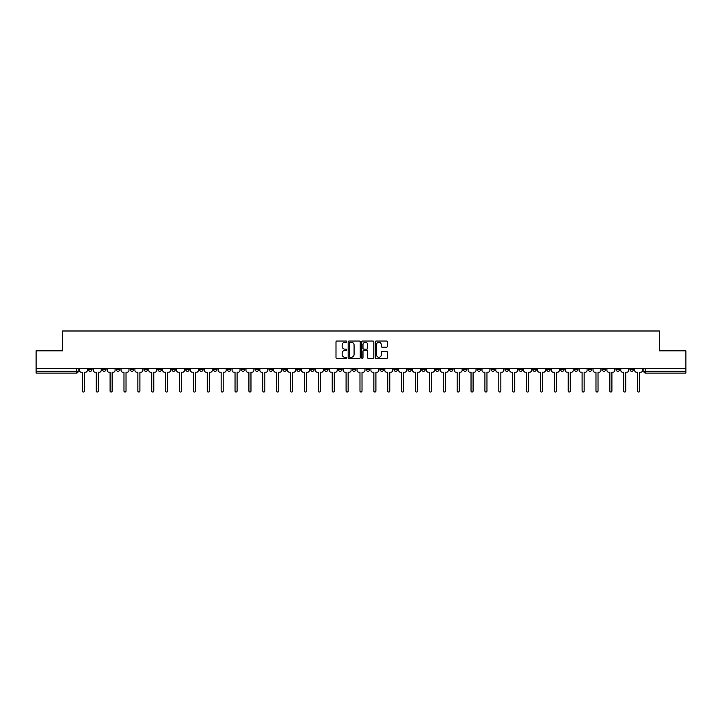 <?xml version="1.0" encoding="UTF-8"?>
<svg xmlns="http://www.w3.org/2000/svg" width="722" height="722" viewBox="0 0 722 722"><rect width="100%" height="100%" fill="white"/><g stroke="black" fill="none" stroke-linecap="round" stroke-linejoin="round"><path stroke-width="1.08" d="M346.759 341.641A0.614 0.614 0 0 0 346.154 341.028L336.867 341.028A0.875 0.875 0 0 0 336.001 341.903L336.001 357.625A0.875 0.875 0 0 0 336.867 358.5L346.154 358.5A0.614 0.614 0 0 0 346.759 357.886A0.614 0.614 0 0 0 346.154 357.273L344.954 357.273A2.798 2.798 0 0 1 342.156 354.484L342.156 353.175A2.798 2.798 0 0 1 344.954 350.378L346.154 350.378A0.614 0.614 0 0 0 346.759 349.764A0.614 0.614 0 0 0 346.154 349.15L344.954 349.15A2.798 2.798 0 0 1 342.156 346.361L342.156 345.044A2.798 2.798 0 0 1 344.954 342.255L346.154 342.255A0.614 0.614 0 0 0 346.759 341.641M546.635 368.545L546.635 369.52L550.191 369.52A1.778 1.778 0 0 1 548.413 371.298A1.778 1.778 0 0 1 546.635 369.52L546.635 368.545M463.334 368.545L463.334 369.52L466.899 369.52A1.778 1.778 0 0 1 465.121 371.298A1.778 1.778 0 0 1 463.334 369.52L463.334 368.545M449.454 368.545L449.454 369.52L453.019 369.52A1.778 1.778 0 0 1 451.232 371.298A1.778 1.778 0 0 1 449.454 369.52L449.454 368.545M366.162 368.545L366.162 369.52L369.718 369.52A1.778 1.778 0 0 1 367.94 371.298A1.778 1.778 0 0 1 366.162 369.52L366.162 368.545M352.282 368.545L352.282 369.52L355.838 369.52A1.778 1.778 0 0 1 354.06 371.298A1.778 1.778 0 0 1 352.282 369.52L352.282 368.545M338.392 368.545L338.392 369.52L341.957 369.52A1.778 1.778 0 0 1 340.179 371.298A1.778 1.778 0 0 1 338.392 369.52L338.392 368.545M310.631 368.545L310.631 369.52L314.187 369.52A1.778 1.778 0 0 1 312.409 371.298A1.778 1.778 0 0 1 310.631 369.52L310.631 368.545M282.871 369.52L282.871 368.545L282.871 369.52A1.778 1.778 0 0 0 284.648 371.298A1.778 1.778 0 0 1 282.871 369.52L286.426 369.52A1.778 1.778 0 0 1 284.648 371.298A1.778 1.778 0 0 0 286.426 369.52L286.426 368.545L286.426 369.52M268.981 369.52L268.981 368.545L268.981 369.52A1.778 1.778 0 0 0 270.768 371.298A1.778 1.778 0 0 1 268.981 369.52L272.546 369.52A1.778 1.778 0 0 1 270.768 371.298M255.101 369.52L255.101 368.545L255.101 369.52A1.778 1.778 0 0 0 256.879 371.298A1.778 1.778 0 0 1 255.101 369.52L258.666 369.52A1.778 1.778 0 0 1 256.879 371.298A1.778 1.778 0 0 0 258.666 369.52L258.666 368.545L258.666 369.52M241.22 368.545L241.22 369.52L244.776 369.52A1.778 1.778 0 0 1 242.998 371.298A1.778 1.778 0 0 1 241.22 369.52L241.22 368.545M227.34 368.545L227.34 369.52L230.896 369.52A1.778 1.778 0 0 1 229.118 371.298A1.778 1.778 0 0 1 227.34 369.52L227.34 368.545M213.459 368.545L213.459 369.52L217.015 369.52A1.778 1.778 0 0 1 215.237 371.298A1.778 1.778 0 0 1 213.459 369.52L213.459 368.545M199.57 369.52L199.57 368.545L199.57 369.52A1.778 1.778 0 0 0 201.357 371.298A1.778 1.778 0 0 1 199.57 369.52L203.135 369.52A1.778 1.778 0 0 1 201.357 371.298M171.809 369.52L171.809 368.545L171.809 369.52A1.778 1.778 0 0 0 173.587 371.298A1.778 1.778 0 0 1 171.809 369.52L175.365 369.52A1.778 1.778 0 0 1 173.587 371.298A1.778 1.778 0 0 0 175.365 369.52L175.365 368.545L175.365 369.52M157.928 369.52L157.928 368.545L157.928 369.52A1.778 1.778 0 0 0 159.706 371.298A1.778 1.778 0 0 1 157.928 369.52L161.484 369.52A1.778 1.778 0 0 1 159.706 371.298A1.778 1.778 0 0 0 161.484 369.52L161.484 368.545L161.484 369.52M144.048 369.52L144.048 368.545L144.048 369.52A1.778 1.778 0 0 0 145.826 371.298A1.778 1.778 0 0 1 144.048 369.52L147.604 369.52A1.778 1.778 0 0 1 145.826 371.298A1.778 1.778 0 0 0 147.604 369.52L147.604 368.545L147.604 369.52M130.159 369.52L130.159 368.545L130.159 369.52A1.778 1.778 0 0 0 131.945 371.298A1.778 1.778 0 0 1 130.159 369.52L133.723 369.52A1.778 1.778 0 0 1 131.945 371.298M116.278 369.52L116.278 368.545L116.278 369.52A1.778 1.778 0 0 0 118.056 371.298A1.778 1.778 0 0 1 116.278 369.52L119.843 369.52A1.778 1.778 0 0 1 118.056 371.298A1.778 1.778 0 0 0 119.843 369.52L119.843 368.545L119.843 369.52M102.398 369.52L102.398 368.545L102.398 369.52A1.778 1.778 0 0 0 104.176 371.298A1.778 1.778 0 0 1 102.398 369.52L105.954 369.52A1.778 1.778 0 0 1 104.176 371.298A1.778 1.778 0 0 0 105.954 369.52L105.954 368.545L105.954 369.52M386.532 347.192A0.875 0.875 0 0 0 387.398 346.316L387.398 341.903A0.875 0.875 0 0 0 386.532 341.028L376.216 341.028A0.875 0.875 0 0 0 375.35 341.903L375.35 357.625A0.875 0.875 0 0 0 376.216 358.5L386.532 358.5A0.875 0.875 0 0 0 387.398 357.625L387.398 352.3A0.875 0.875 0 0 0 386.532 351.424L382.118 351.424A0.875 0.875 0 0 0 381.243 352.3L381.243 354.944A2.337 2.337 0 0 1 378.906 357.273A2.337 2.337 0 0 1 376.568 354.944L376.568 344.593A2.337 2.337 0 0 1 378.906 342.255A2.337 2.337 0 0 1 381.243 344.593L381.243 346.316A0.875 0.875 0 0 0 382.118 347.192L386.532 347.192M36.1 368.545L36.1 350.829L62.615 350.829L62.615 330.992L659.385 330.992L659.385 350.829L685.9 350.829L685.9 368.545L36.1 368.545L36.1 371.298L78.193 371.298L78.193 368.545L78.193 371.298A1.778 1.778 0 0 1 76.415 373.084L36.1 373.084L36.1 371.298M360.233 341.903A0.875 0.875 0 0 0 359.366 341.028L349.051 341.028A0.875 0.875 0 0 0 348.185 341.903L348.185 357.625A0.875 0.875 0 0 0 349.051 358.5L359.366 358.5A0.875 0.875 0 0 0 360.233 357.625L360.233 341.903M362.634 341.028L372.949 341.028A0.875 0.875 0 0 1 373.815 341.903L373.815 357.625A0.875 0.875 0 0 1 372.949 358.5L368.536 358.5A0.875 0.875 0 0 1 367.66 357.625L367.66 351.253A0.875 0.875 0 0 0 366.785 350.378L363.861 350.378A0.875 0.875 0 0 0 362.986 351.253L362.986 357.886A0.614 0.614 0 0 1 362.372 358.5A0.614 0.614 0 0 1 361.767 357.886L361.767 341.903A0.875 0.875 0 0 1 362.634 341.028M643.807 368.545L643.807 371.298L685.9 371.298L685.9 373.084L645.585 373.084A1.778 1.778 0 0 1 643.807 371.298A1.778 1.778 0 0 0 645.585 373.084L645.585 368.545M685.9 368.545L685.9 371.298M633.483 368.545L633.483 369.52A1.778 1.778 0 0 1 631.705 371.298A1.778 1.778 0 0 1 629.927 369.52L633.483 369.52M629.927 368.545L629.927 369.52M619.602 369.52L619.602 368.545L619.602 369.52A1.778 1.778 0 0 1 617.824 371.298A1.778 1.778 0 0 1 616.047 369.52L619.602 369.52A1.778 1.778 0 0 1 617.824 371.298M616.047 368.545L616.047 369.52M605.722 368.545L605.722 369.52A1.778 1.778 0 0 1 603.944 371.298A1.778 1.778 0 0 1 602.157 369.52A1.778 1.778 0 0 0 603.944 371.298M602.157 368.545L602.157 369.52L605.722 369.52M591.841 368.545L591.841 369.52A1.778 1.778 0 0 1 590.054 371.298A1.778 1.778 0 0 1 588.277 369.52L591.841 369.52A1.778 1.778 0 0 1 590.054 371.298M588.277 368.545L588.277 369.52M577.952 368.545L577.952 369.52A1.778 1.778 0 0 1 576.174 371.298A1.778 1.778 0 0 1 574.396 369.52A1.778 1.778 0 0 0 576.174 371.298M574.396 368.545L574.396 369.52L577.952 369.52M564.072 368.545L564.072 369.52A1.778 1.778 0 0 1 562.294 371.298A1.778 1.778 0 0 1 560.516 369.52L564.072 369.52M560.516 368.545L560.516 369.52M550.191 368.545L550.191 369.52A1.778 1.778 0 0 1 548.413 371.298M536.311 368.545L536.311 369.52A1.778 1.778 0 0 1 534.533 371.298A1.778 1.778 0 0 1 532.746 369.52L536.311 369.52M532.746 368.545L532.746 369.52M522.43 368.545L522.43 369.52A1.778 1.778 0 0 1 520.643 371.298A1.778 1.778 0 0 1 518.865 369.52L522.43 369.52M518.865 368.545L518.865 369.52M508.541 368.545L508.541 369.52A1.778 1.778 0 0 1 506.763 371.298A1.778 1.778 0 0 1 504.985 369.52A1.778 1.778 0 0 0 506.763 371.298M504.985 368.545L504.985 369.52L508.541 369.52M494.66 368.545L494.66 369.52A1.778 1.778 0 0 1 492.882 371.298A1.778 1.778 0 0 1 491.104 369.52L494.66 369.52M491.104 368.545L491.104 369.52M480.78 368.545L480.78 369.52A1.778 1.778 0 0 1 479.002 371.298A1.778 1.778 0 0 1 477.224 369.52L480.78 369.52M477.224 368.545L477.224 369.52M466.899 368.545L466.899 369.52M453.019 368.545L453.019 369.52L453.019 368.545M439.129 368.545L439.129 369.52A1.778 1.778 0 0 1 437.351 371.298A1.778 1.778 0 0 1 435.574 369.52L439.129 369.52M435.574 368.545L435.574 369.52M425.249 368.545L425.249 369.52A1.778 1.778 0 0 1 423.471 371.298A1.778 1.778 0 0 1 421.693 369.52L425.249 369.52M421.693 368.545L421.693 369.52M411.369 368.545L411.369 369.52A1.778 1.778 0 0 1 409.591 371.298A1.778 1.778 0 0 1 407.813 369.52L411.369 369.52M407.813 368.545L407.813 369.52M397.488 368.545L397.488 369.52A1.778 1.778 0 0 1 395.71 371.298A1.778 1.778 0 0 1 393.923 369.52L397.488 369.52M393.923 368.545L393.923 369.52M383.608 368.545L383.608 369.52A1.778 1.778 0 0 1 381.821 371.298A1.778 1.778 0 0 1 380.043 369.52L383.608 369.52M380.043 368.545L380.043 369.52M369.718 368.545L369.718 369.52A1.778 1.778 0 0 1 367.94 371.298M355.838 368.545L355.838 369.52M341.957 369.52L341.957 368.545L341.957 369.52A1.778 1.778 0 0 1 340.179 371.298M328.077 368.545L328.077 369.52A1.778 1.778 0 0 1 326.29 371.298A1.778 1.778 0 0 1 324.512 369.52A1.778 1.778 0 0 0 326.29 371.298A1.778 1.778 0 0 0 328.077 369.52L324.512 369.52L324.512 368.545M314.187 369.52L314.187 368.545L314.187 369.52A1.778 1.778 0 0 1 312.409 371.298M300.307 368.545L300.307 369.52A1.778 1.778 0 0 1 298.529 371.298A1.778 1.778 0 0 1 296.751 369.52A1.778 1.778 0 0 0 298.529 371.298M296.751 368.545L296.751 369.52L300.307 369.52M272.546 368.545L272.546 369.52L272.546 368.545M244.776 369.52L244.776 368.545L244.776 369.52A1.778 1.778 0 0 1 242.998 371.298M230.896 369.52L230.896 368.545L230.896 369.52A1.778 1.778 0 0 1 229.118 371.298M217.015 369.52L217.015 368.545L217.015 369.52A1.778 1.778 0 0 1 215.237 371.298M203.135 368.545L203.135 369.52L203.135 368.545M189.254 369.52L189.254 368.545L189.254 369.52A1.778 1.778 0 0 1 187.467 371.298A1.778 1.778 0 0 1 185.689 369.52L189.254 369.52A1.778 1.778 0 0 1 187.467 371.298M185.689 368.545L185.689 369.52M133.723 368.545L133.723 369.52L133.723 368.545M92.073 368.545L92.073 369.52A1.778 1.778 0 0 1 90.295 371.298A1.778 1.778 0 0 1 88.517 369.52A1.778 1.778 0 0 0 90.295 371.298A1.778 1.778 0 0 0 92.073 369.52L92.073 368.545M88.517 368.545L88.517 369.52L92.073 369.52M76.415 368.545L76.415 373.084A1.778 1.778 0 0 0 78.193 371.298M350.017 342.255A0.614 0.614 0 0 0 349.403 342.869L349.403 356.668A0.614 0.614 0 0 0 350.017 357.273L351.28 357.273A2.798 2.798 0 0 0 354.078 354.484L354.078 345.044A2.798 2.798 0 0 0 351.28 342.255L350.017 342.255M367.66 344.638A2.337 2.337 0 0 0 365.323 342.3A2.337 2.337 0 0 0 362.986 344.638L362.986 348.284A0.875 0.875 0 0 0 363.861 349.15L366.785 349.15A0.875 0.875 0 0 0 367.66 348.284L367.66 344.638M79.393 368.545L79.393 370.413A1.778 1.778 0 0 0 81.171 372.191L82.326 372.191L82.326 391.008A1.02 1.02 0 0 0 83.355 392.037A1.02 1.02 0 0 0 84.375 391.008L84.375 372.191L85.53 372.191A1.778 1.778 0 0 0 87.317 370.413L87.317 368.545M93.273 368.545L93.273 370.413A1.778 1.778 0 0 0 95.051 372.191L96.216 372.191L96.216 391.008A1.02 1.02 0 0 0 97.235 392.037A1.02 1.02 0 0 0 98.255 391.008L98.255 372.191L99.419 372.191A1.778 1.778 0 0 0 101.197 370.413L101.197 368.545M107.154 368.545L107.154 370.413A1.778 1.778 0 0 0 108.941 372.191L110.096 372.191L110.096 391.008A1.02 1.02 0 0 0 111.116 392.037A1.02 1.02 0 0 0 112.145 391.008L112.145 372.191L113.3 372.191A1.778 1.778 0 0 0 115.078 370.413L115.078 368.545M121.043 368.545L121.043 370.413A1.778 1.778 0 0 0 122.821 372.191L123.976 372.191L123.976 391.008A1.02 1.02 0 0 0 124.996 392.037A1.02 1.02 0 0 0 126.025 391.008L126.025 372.191L127.18 372.191A1.778 1.778 0 0 0 128.958 370.413L128.958 368.545M134.924 368.545L134.924 370.413A1.778 1.778 0 0 0 136.702 372.191L137.857 372.191L137.857 391.008A1.02 1.02 0 0 0 138.886 392.037A1.02 1.02 0 0 0 139.906 391.008L139.906 372.191L141.061 372.191A1.778 1.778 0 0 0 142.839 370.413L142.839 368.545M148.804 368.545L148.804 370.413A1.778 1.778 0 0 0 150.582 372.191L151.737 372.191L151.737 391.008A1.02 1.02 0 0 0 152.766 392.037A1.02 1.02 0 0 0 153.786 391.008L153.786 372.191L154.941 372.191A1.778 1.778 0 0 0 156.728 370.413L156.728 368.545M162.685 368.545L162.685 370.413A1.778 1.778 0 0 0 164.472 372.191L165.627 372.191L165.627 391.008A1.02 1.02 0 0 0 166.647 392.037A1.02 1.02 0 0 0 167.666 391.008L167.666 372.191L168.831 372.191A1.778 1.778 0 0 0 170.609 370.413L170.609 368.545M176.574 368.545L176.574 370.413A1.778 1.778 0 0 0 178.352 372.191L179.507 372.191L179.507 391.008A1.02 1.02 0 0 0 180.527 392.037A1.02 1.02 0 0 0 181.556 391.008L181.556 372.191L182.711 372.191A1.778 1.778 0 0 0 184.489 370.413L184.489 368.545M190.455 368.545L190.455 370.413A1.778 1.778 0 0 0 192.232 372.191L193.388 372.191L193.388 391.008A1.02 1.02 0 0 0 194.408 392.037A1.02 1.02 0 0 0 195.436 391.008L195.436 372.191L196.592 372.191A1.778 1.778 0 0 0 198.37 370.413L198.37 368.545M204.335 368.545L204.335 370.413A1.778 1.778 0 0 0 206.113 372.191L207.268 372.191L207.268 391.008A1.02 1.02 0 0 0 208.297 392.037A1.02 1.02 0 0 0 209.317 391.008L209.317 372.191L210.472 372.191A1.778 1.778 0 0 0 212.25 370.413L212.25 368.545M218.215 368.545L218.215 370.413A1.778 1.778 0 0 0 219.993 372.191L221.158 372.191L221.158 391.008A1.02 1.02 0 0 0 222.177 392.037A1.02 1.02 0 0 0 223.197 391.008L223.197 372.191L224.352 372.191A1.778 1.778 0 0 0 226.139 370.413L226.139 368.545M232.096 368.545L232.096 370.413A1.778 1.778 0 0 0 233.883 372.191L235.038 372.191L235.038 391.008A1.02 1.02 0 0 0 236.058 392.037A1.02 1.02 0 0 0 237.087 391.008L237.087 372.191L238.242 372.191A1.778 1.778 0 0 0 240.02 370.413L240.02 368.545M245.985 368.545L245.985 370.413A1.778 1.778 0 0 0 247.763 372.191L248.919 372.191L248.919 391.008A1.02 1.02 0 0 0 249.938 392.037A1.02 1.02 0 0 0 250.967 391.008L250.967 372.191L252.122 372.191A1.778 1.778 0 0 0 253.9 370.413L253.9 368.545M259.866 368.545L259.866 370.413A1.778 1.778 0 0 0 261.644 372.191L262.799 372.191L262.799 391.008A1.02 1.02 0 0 0 263.828 392.037A1.02 1.02 0 0 0 264.848 391.008L264.848 372.191L266.003 372.191A1.778 1.778 0 0 0 267.781 370.413L267.781 368.545M273.746 368.545L273.746 370.413A1.778 1.778 0 0 0 275.524 372.191L276.679 372.191L276.679 391.008A1.02 1.02 0 0 0 277.708 392.037A1.02 1.02 0 0 0 278.728 391.008L278.728 372.191L279.883 372.191A1.778 1.778 0 0 0 281.67 370.413L281.67 368.545M287.627 368.545L287.627 370.413A1.778 1.778 0 0 0 289.405 372.191L290.569 372.191L290.569 391.008A1.02 1.02 0 0 0 291.589 392.037A1.02 1.02 0 0 0 292.609 391.008L292.609 372.191L293.773 372.191A1.778 1.778 0 0 0 295.551 370.413L295.551 368.545M301.507 368.545L301.507 370.413A1.778 1.778 0 0 0 303.294 372.191L304.449 372.191L304.449 391.008A1.02 1.02 0 0 0 305.469 392.037A1.02 1.02 0 0 0 306.498 391.008L306.498 372.191L307.653 372.191A1.778 1.778 0 0 0 309.431 370.413L309.431 368.545M315.397 368.545L315.397 370.413A1.778 1.778 0 0 0 317.175 372.191L318.33 372.191L318.33 391.008A1.02 1.02 0 0 0 319.35 392.037A1.02 1.02 0 0 0 320.378 391.008L320.378 372.191L321.534 372.191A1.778 1.778 0 0 0 323.312 370.413L323.312 368.545M329.277 368.545L329.277 370.413A1.778 1.778 0 0 0 331.055 372.191L332.21 372.191L332.21 391.008A1.02 1.02 0 0 0 333.239 392.037A1.02 1.02 0 0 0 334.259 391.008L334.259 372.191L335.414 372.191A1.778 1.778 0 0 0 337.192 370.413L337.192 368.545M343.158 368.545L343.158 370.413A1.778 1.778 0 0 0 344.935 372.191L346.091 372.191L346.091 391.008A1.02 1.02 0 0 0 347.12 392.037A1.02 1.02 0 0 0 348.139 391.008L348.139 372.191L349.295 372.191A1.778 1.778 0 0 0 351.082 370.413L351.082 368.545M357.038 368.545L357.038 370.413A1.778 1.778 0 0 0 358.816 372.191L359.98 372.191L359.98 391.008A1.02 1.02 0 0 0 361 392.037A1.02 1.02 0 0 0 362.02 391.008L362.02 372.191L363.184 372.191A1.778 1.778 0 0 0 364.962 370.413L364.962 368.545M370.918 368.545L370.918 370.413A1.778 1.778 0 0 0 372.705 372.191L373.861 372.191L373.861 391.008A1.02 1.02 0 0 0 374.88 392.037A1.02 1.02 0 0 0 375.909 391.008L375.909 372.191L377.065 372.191A1.778 1.778 0 0 0 378.842 370.413L378.842 368.545M384.808 368.545L384.808 370.413A1.778 1.778 0 0 0 386.586 372.191L387.741 372.191L387.741 391.008A1.02 1.02 0 0 0 388.761 392.037A1.02 1.02 0 0 0 389.79 391.008L389.79 372.191L390.945 372.191A1.778 1.778 0 0 0 392.723 370.413L392.723 368.545M398.688 368.545L398.688 370.413A1.778 1.778 0 0 0 400.466 372.191L401.622 372.191L401.622 391.008A1.02 1.02 0 0 0 402.65 392.037A1.02 1.02 0 0 0 403.67 391.008L403.67 372.191L404.825 372.191A1.778 1.778 0 0 0 406.603 370.413L406.603 368.545M412.569 368.545L412.569 370.413A1.778 1.778 0 0 0 414.347 372.191L415.502 372.191L415.502 391.008A1.02 1.02 0 0 0 416.531 392.037A1.02 1.02 0 0 0 417.551 391.008L417.551 372.191L418.706 372.191A1.778 1.778 0 0 0 420.493 370.413L420.493 368.545M426.449 368.545L426.449 370.413A1.778 1.778 0 0 0 428.227 372.191L429.391 372.191L429.391 391.008A1.02 1.02 0 0 0 430.411 392.037A1.02 1.02 0 0 0 431.431 391.008L431.431 372.191L432.595 372.191A1.778 1.778 0 0 0 434.373 370.413L434.373 368.545M440.33 368.545L440.33 370.413A1.778 1.778 0 0 0 442.117 372.191L443.272 372.191L443.272 391.008A1.02 1.02 0 0 0 444.292 392.037A1.02 1.02 0 0 0 445.321 391.008L445.321 372.191L446.476 372.191A1.778 1.778 0 0 0 448.254 370.413L448.254 368.545M454.219 368.545L454.219 370.413A1.778 1.778 0 0 0 455.997 372.191L457.152 372.191L457.152 391.008A1.02 1.02 0 0 0 458.172 392.037A1.02 1.02 0 0 0 459.201 391.008L459.201 372.191L460.356 372.191A1.778 1.778 0 0 0 462.134 370.413L462.134 368.545M468.1 368.545L468.1 370.413A1.778 1.778 0 0 0 469.878 372.191L471.033 372.191L471.033 391.008A1.02 1.02 0 0 0 472.062 392.037A1.02 1.02 0 0 0 473.081 391.008L473.081 372.191L474.237 372.191A1.778 1.778 0 0 0 476.015 370.413L476.015 368.545M481.98 368.545L481.98 370.413A1.778 1.778 0 0 0 483.758 372.191L484.913 372.191L484.913 391.008A1.02 1.02 0 0 0 485.942 392.037A1.02 1.02 0 0 0 486.962 391.008L486.962 372.191L488.117 372.191A1.778 1.778 0 0 0 489.904 370.413L489.904 368.545M495.861 368.545L495.861 370.413A1.778 1.778 0 0 0 497.648 372.191L498.803 372.191L498.803 391.008A1.02 1.02 0 0 0 499.823 392.037A1.02 1.02 0 0 0 500.842 391.008L500.842 372.191L502.007 372.191A1.778 1.778 0 0 0 503.785 370.413L503.785 368.545M509.75 368.545L509.75 370.413A1.778 1.778 0 0 0 511.528 372.191L512.683 372.191L512.683 391.008A1.02 1.02 0 0 0 513.703 392.037A1.02 1.02 0 0 0 514.732 391.008L514.732 372.191L515.887 372.191A1.778 1.778 0 0 0 517.665 370.413L517.665 368.545M523.63 368.545L523.63 370.413A1.778 1.778 0 0 0 525.408 372.191L526.564 372.191L526.564 391.008A1.02 1.02 0 0 0 527.592 392.037A1.02 1.02 0 0 0 528.612 391.008L528.612 372.191L529.767 372.191A1.778 1.778 0 0 0 531.545 370.413L531.545 368.545M537.511 368.545L537.511 370.413A1.778 1.778 0 0 0 539.289 372.191L540.444 372.191L540.444 391.008A1.02 1.02 0 0 0 541.473 392.037A1.02 1.02 0 0 0 542.493 391.008L542.493 372.191L543.648 372.191A1.778 1.778 0 0 0 545.426 370.413L545.426 368.545M551.391 368.545L551.391 370.413A1.778 1.778 0 0 0 553.169 372.191L554.334 372.191L554.334 391.008A1.02 1.02 0 0 0 555.353 392.037A1.02 1.02 0 0 0 556.373 391.008L556.373 372.191L557.528 372.191A1.778 1.778 0 0 0 559.315 370.413L559.315 368.545M565.272 368.545L565.272 370.413A1.778 1.778 0 0 0 567.059 372.191L568.214 372.191L568.214 391.008A1.02 1.02 0 0 0 569.234 392.037A1.02 1.02 0 0 0 570.263 391.008L570.263 372.191L571.418 372.191A1.778 1.778 0 0 0 573.196 370.413L573.196 368.545M579.161 368.545L579.161 370.413A1.778 1.778 0 0 0 580.939 372.191L582.094 372.191L582.094 391.008A1.02 1.02 0 0 0 583.114 392.037A1.02 1.02 0 0 0 584.143 391.008L584.143 372.191L585.298 372.191A1.778 1.778 0 0 0 587.076 370.413L587.076 368.545M593.042 368.545L593.042 370.413A1.778 1.778 0 0 0 594.82 372.191L595.975 372.191L595.975 391.008A1.02 1.02 0 0 0 597.004 392.037A1.02 1.02 0 0 0 598.024 391.008L598.024 372.191L599.179 372.191A1.778 1.778 0 0 0 600.957 370.413L600.957 368.545M606.922 368.545L606.922 370.413A1.778 1.778 0 0 0 608.7 372.191L609.855 372.191L609.855 391.008A1.02 1.02 0 0 0 610.884 392.037A1.02 1.02 0 0 0 611.904 391.008L611.904 372.191L613.059 372.191A1.778 1.778 0 0 0 614.846 370.413L614.846 368.545M620.803 368.545L620.803 370.413A1.778 1.778 0 0 0 622.581 372.191L623.745 372.191L623.745 391.008A1.02 1.02 0 0 0 624.765 392.037A1.02 1.02 0 0 0 625.784 391.008L625.784 372.191L626.949 372.191A1.778 1.778 0 0 0 628.727 370.413L628.727 368.545M634.683 368.545L634.683 370.413A1.778 1.778 0 0 0 636.47 372.191L637.625 372.191L637.625 391.008A1.02 1.02 0 0 0 638.645 392.037A1.02 1.02 0 0 0 639.674 391.008L639.674 372.191L640.829 372.191A1.778 1.778 0 0 0 642.607 370.413L642.607 368.545"/></g></svg>
